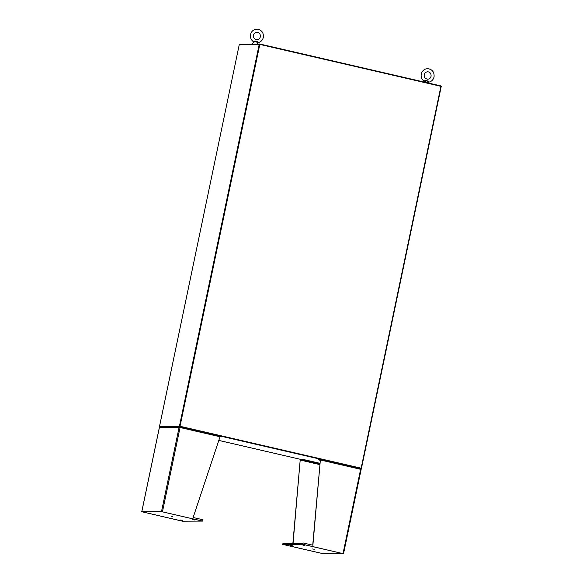 <?xml version="1.0" encoding="UTF-8"?>
<svg xmlns="http://www.w3.org/2000/svg" width="583" height="583" viewBox="0 0 583 583"><rect width="100%" height="100%" fill="white"/><g stroke="black" fill="none" stroke-linecap="round" stroke-linejoin="round"><path stroke-width="0.87" d="M159.902 426.399L159.531 426.29L239.307 44.403L159.553 426.282L180.03 426.282L361.139 468.207L440.923 86.32L361.438 468.295L361.059 468.309M440.923 86.32L259.814 44.395L239.336 44.395M360.702 468.623L361.081 468.222L179.841 426.268L159.91 426.37L179.819 426.268M361.059 468.222L179.907 426.282M159.91 426.37L160.099 426.829M361.001 468.623L179.753 426.669L159.829 426.771M179.841 426.268L179.753 426.669M239.708 44.395L259.705 43.987L440.945 85.941L440.865 86.306M259.624 44.359L259.705 43.987M282.58 544.369L323.798 553.85L343.533 553.741L302.759 544.26L342.979 553.624L323.266 553.726L282.755 544.369L283.032 543.035L282.755 544.369M360.374 469.096L360.476 468.535L361.139 469.461L360.396 468.506L320.322 459.229M312.721 545.171L320.366 459.98L312.889 545.214L303.036 542.933L302.759 544.26M282.791 544.369L282.908 543.808L302.679 543.706L302.562 544.267L343.008 553.624L323.23 553.726L282.791 544.369L302.562 544.267L303.036 542.933M293.023 543.757L300.187 460.089L300.588 459.324L302.628 459.317L319.899 463.31M292.848 543.757L300.187 460.089M283.032 543.035L286.289 543.793M319.79 464.585L300.362 460.089L302.511 459.87L319.848 463.879M302.628 459.317L302.511 459.87M320.169 460.257L318.136 459.783L320.191 459.98M318.136 459.783L318.245 459.236L320.3 459.222L320.366 459.98L360.622 469.3L343.015 553.58M304.676 545.448L302.92 545.171L304.676 545.448M290.786 545.52L292.542 545.797L290.786 545.52M312.473 548.997L314.23 549.273L312.473 548.997M202.716 521.1L161.498 511.619L141.756 511.728L182.53 521.209L142.31 511.845L162.023 511.743L202.716 521.1L202.993 519.774L193.141 517.493L220.257 436.062L180.125 426.778L179.892 427.507M180.118 426.807L179.63 427.463L180.125 426.778L180.067 427.507L179.105 427.339L179.783 426.727L160.165 426.829L159.399 427.47M180.621 520.021L182.37 520.298L180.621 520.021M194.503 519.949L192.754 519.672L194.503 519.949M172.816 516.472L171.067 516.195L172.816 516.472M182.734 521.202L142.288 511.845L162.059 511.743L202.505 521.1L182.734 521.202M423.907 81.008L423.907 81.008C425.75 80.221 427.375 80.498 428.782 81.839L428.869 82.159M428.403 83.034L427.055 80.731L424.256 81.78M424.038 81.977L423.856 81.001C421.655 79.201 420.795 76.876 421.269 74.026C422.179 70.711 424.293 68.925 427.63 68.67C432.302 69.319 434.444 72.073 434.058 76.92C433.351 79.733 431.631 81.474 428.891 82.159L428.374 82.844M253.182 41.488L253.182 41.488C255.026 40.701 256.651 40.978 258.058 42.319L258.145 42.639C260.907 41.954 262.627 40.205 263.334 37.399C263.72 32.546 261.578 29.799 256.906 29.15C253.569 29.405 251.448 31.19 250.544 34.506C250.071 37.356 250.93 39.68 253.124 41.48L253.314 42.457L252.33 44.024L252.84 44.024M257.752 43.995L256.323 41.211L253.532 42.26M258.058 42.319L258.058 42.319A0.765 0.612 -27.1 0 0 257.548 43.018M259.224 44.293L179.44 426.18M259.814 44.395L180.03 426.282M219.084 440.478L300.544 459.338L219.084 440.486M361.103 469.468L343.504 553.719M319.812 464.352L300.471 459.878M161.498 511.619L179.105 427.339L159.407 427.441L141.8 511.721M162.46 511.787L180.067 427.507L220.323 436.82M428.782 81.839A0.765 0.612 -27.1 0 0 428.272 82.538M441.244 86.422L361.46 468.302M361.139 469.461L343.533 553.741M360.418 468.513L320.3 459.222M159.363 427.448L141.756 511.728M220.257 436.062L180.14 426.778M427.645 71.731C430.108 72.052 431.252 73.575 431.063 76.293C430.545 78.129 429.416 79.099 427.682 79.215C425.029 78.669 423.885 77.145 424.264 74.653C424.431 73.13 425.554 72.154 427.645 71.731M256.921 32.211C259.384 32.531 260.521 34.054 260.339 36.773C259.821 38.609 258.692 39.578 256.957 39.695C254.305 39.148 253.16 37.625 253.539 35.133C253.7 33.61 254.829 32.633 256.921 32.211M257.65 43.324L258.167 42.632"/></g></svg>
